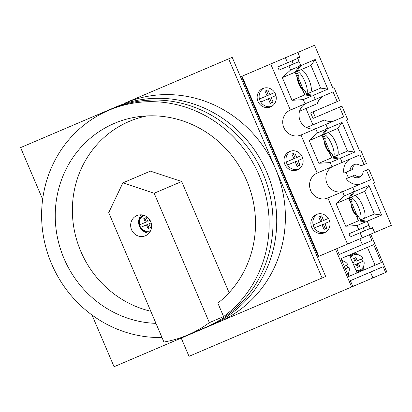 <?xml version="1.0" encoding="UTF-8"?>
<svg xmlns="http://www.w3.org/2000/svg" width="412" height="412" viewBox="0 0 412 412"><rect width="100%" height="100%" fill="white"/><g stroke="black" fill="none" stroke-linecap="round" stroke-linejoin="round"><path stroke-width="0.62" d="M358.687 220.883L357.013 216.959A13.689 12.999 66.9 0 1 356.622 216.712M350.473 202.297A13.689 12.999 66.9 0 1 350.566 201.844L349.762 199.954L349.52 200.057M360.675 221.167L358.594 216.285A13.689 12.999 66.9 0 1 352.147 201.169L351.343 199.279L349.762 199.954M357.013 216.959L358.594 216.285M350.566 201.844L352.147 201.169M331.83 157.914L330.156 153.99A13.689 12.999 66.9 0 1 329.765 153.743M323.616 139.328A13.689 12.999 66.9 0 1 323.708 138.88L322.905 136.99L322.663 137.093M333.818 158.203L331.737 153.315A13.689 12.999 66.9 0 1 325.289 138.205L324.486 136.315L322.905 136.99M330.156 153.99L331.737 153.315M323.708 138.88L325.289 138.205M304.968 94.945L303.294 91.021A13.689 12.999 66.9 0 1 302.908 90.779M296.758 76.359A13.689 12.999 66.9 0 1 296.851 75.911L295.806 74.124M306.961 95.234L304.88 90.346A13.689 12.999 66.9 0 1 298.432 75.236L297.629 73.346L296.043 74.021M303.294 91.021L304.88 90.346M296.851 75.911L298.432 75.236M146.497 224.885L148.109 228.665L150.498 227.64L149.056 228.258L147.445 224.478L140.095 227.615A9.049 8.595 -113.1 0 0 148.706 231.946A9.049 8.595 -113.1 0 0 150.123 231.642M150.035 231.781L148.706 231.946C145.065 232.224 142.186 230.787 140.075 227.625L140.095 227.615M149.041 233.13A10.954 10.398 66.9 0 1 141.47 229.391M140.178 227.578A10.954 10.398 66.9 0 1 139.107 225.06M138.69 222.871A10.954 10.398 66.9 0 1 141.234 214.822M145.441 235.752A10.954 10.398 66.9 0 1 131.577 229.757A10.954 10.398 66.9 0 1 136.846 215.605A10.954 10.398 66.9 0 1 150.71 221.599A10.954 10.398 66.9 0 1 145.441 235.752M187.769 334.992A118.841 112.831 -113.1 0 0 209.358 322.648L154.16 193.249L122.879 182.861L108.727 212.628L163.919 342.027A118.841 112.831 -113.1 0 0 187.769 334.992L205.882 327.267A118.841 112.831 -113.1 0 0 263.036 173.689A118.841 112.831 -113.1 0 0 112.63 108.644L108.753 110.298A118.841 112.831 -113.1 0 0 44.872 243.358A118.841 112.831 -113.1 0 0 161.998 337.516M209.358 322.648L223.592 316.576A118.841 112.831 -113.1 0 0 253.395 163.574A118.841 112.831 -113.1 0 0 108.753 110.298M150.498 227.64L148.887 223.865L151.173 222.892M139.019 225.096L139.004 225.107C138.18 221.393 139.132 218.319 141.857 215.888A9.049 8.595 -113.1 0 0 139.019 225.096L145.421 222.367L143.809 218.587L146.203 217.567L144.761 218.185L146.373 221.96L145.421 222.367M229.098 292.674L181.682 181.512L150.401 171.124L122.879 182.861M147.017 115.916A100.574 95.491 -113.1 0 0 72.394 212.206A100.574 95.491 -113.1 0 0 150.792 311.256M223.592 316.576L217.845 303.108A104.602 99.313 -113.1 0 0 219.122 302.089A104.602 99.313 -113.1 0 0 246.726 180.641A104.602 99.313 -113.1 0 0 139.967 116.514A104.602 99.313 -113.1 0 0 55.558 224.035A104.602 99.313 -113.1 0 0 155.957 323.358M217.845 303.108L220.219 301.177M154.16 193.249L181.682 181.512M150.097 220.374L147.815 221.347L146.203 217.567M139.56 224.87A9.27 8.801 -113.1 0 0 140.631 227.388M355.18 164.3A6.844 6.499 -113.1 0 0 352.451 169.487L343.907 173.133A13.555 12.87 -113.1 0 1 351.307 158.512M360.268 220.209L367.195 221.203L370.326 228.547L372.541 227.599L374.632 232.512L347.517 244.079L327.859 197.987A13.555 12.87 66.9 0 1 310.705 190.565A13.555 12.87 66.9 0 1 317.225 173.05L359.918 154.84L364.053 164.537L360.814 165.918A6.844 6.499 -113.1 0 0 353.939 164.682A6.844 6.499 -113.1 0 0 350.076 170.501M364.053 164.537L366.428 163.523L360.624 149.922L359.439 150.432L346.549 120.206L347.733 119.701L341.934 106.1L339.56 107.11L343.696 116.807L325.902 124.398L327.689 128.59L323.441 134.528L321.86 135.203L326.108 129.265L325.985 128.977L327.566 128.302L325.902 124.398L301.002 135.018A13.555 12.87 66.9 0 1 283.847 127.602A13.555 12.87 66.9 0 1 290.367 110.081L270.705 63.989L240.531 76.864M331.938 166.772L330.151 162.58L338.757 158.914L338.875 159.202L340.456 158.527L342.125 162.431L340.338 158.239L354.727 152.1L342.084 122.452L327.689 128.59M297.819 52.427L314.588 45.274L332.582 87.462L333.766 86.958L339.57 100.559L337.196 101.568L333.061 91.871L315.268 99.462L313.481 95.27L327.87 89.131L315.226 59.483L300.832 65.621L297.701 58.283L299.915 57.335L297.819 52.427L270.705 63.989M300.832 65.621L296.583 71.559L295.002 72.234L299.251 66.296L299.127 66.008L300.709 65.333L299.097 61.558L279.104 70.086L277.76 66.935L287.571 62.753L285.418 57.716M367.195 221.203L381.589 215.064L368.941 185.415L354.547 191.554L350.298 197.492L348.717 198.172L352.966 192.229L352.842 191.946L354.423 191.271L352.76 187.367L370.553 179.776L366.417 170.079L368.792 169.064L374.59 182.665L373.406 183.175L391.4 225.359L374.632 232.512M354.547 191.554L352.76 187.367L327.859 197.987M333.514 166.103A13.555 12.87 -113.1 0 0 326.994 183.618A13.555 12.87 -113.1 0 0 344.149 191.039A13.555 12.87 -113.1 0 1 326.994 183.618A13.555 12.87 -113.1 0 1 333.514 166.103M333.411 157.24L340.338 158.239M335.085 120.479A13.555 12.87 -113.1 0 1 324.332 120.005L306.538 127.596A13.555 12.87 -113.1 0 0 317.292 128.07A13.555 12.87 -113.1 0 1 300.137 120.649A13.555 12.87 -113.1 0 1 306.657 103.134A13.555 12.87 -113.1 0 0 299.555 111.225L317.348 103.633A13.555 12.87 -113.1 0 1 324.45 95.543M306.554 94.271L313.481 95.27M360.181 220.008A12.324 3.868 66.9 0 0 358.337 206.803A12.324 3.868 66.9 0 0 350.185 197.544M333.323 157.039A12.324 3.868 66.9 0 0 331.48 143.834A12.324 3.868 66.9 0 0 323.327 134.575M306.466 94.07A12.324 3.868 66.9 0 0 304.623 80.865A12.324 3.868 66.9 0 0 296.47 71.606M296.583 71.559L310.972 65.42L320.644 88.091L327.87 89.131M300.533 69.875A12.324 3.868 -113.1 0 1 308.928 79.691A12.324 3.868 -113.1 0 1 310.205 92.54L320.644 88.091M323.441 134.528L337.835 128.389L347.501 151.055L354.727 152.1M327.396 132.839A12.324 3.868 -113.1 0 1 335.785 142.655A12.324 3.868 -113.1 0 1 337.062 155.509L347.501 151.055M350.298 197.492L364.692 191.353L374.359 214.024L381.589 215.064M354.253 195.808A12.324 3.868 -113.1 0 1 362.642 205.624A12.324 3.868 -113.1 0 1 363.92 218.478L374.359 214.024M313.027 111.879L315.391 117.42M346.276 172.118A13.555 12.87 -113.1 0 0 348.64 177.66M361.947 183.448A13.555 12.87 -113.1 0 1 346.265 178.674L354.814 175.028A6.844 6.499 -113.1 0 0 360.443 176.645M352.44 176.037A6.844 6.499 -113.1 0 0 359.316 177.278A6.844 6.499 -113.1 0 0 363.178 171.459L366.417 170.079M299.555 111.225L305.951 108.495L312.935 124.867M337.196 101.568L310.653 112.893L313.017 118.435L339.56 107.11M315.226 59.483L310.972 65.42M306.492 94.127L310.205 92.54M342.084 122.452L337.835 128.389M333.349 157.096L337.062 155.509M368.941 185.415L364.692 191.353M360.206 220.06L363.92 218.478M362.534 261.486A8.214 7.339 66.9 0 0 362.091 260.188A8.214 7.339 66.9 0 0 361.458 258.968M350.04 256.449A8.214 7.339 -113.1 0 1 350.761 256.089L353.475 254.935A8.214 7.339 -113.1 0 1 362.817 258.391L357.286 260.75L355.942 257.603L353.697 258.561L355.036 261.708L352.708 262.702M350.478 257.469A8.214 7.339 -113.1 0 1 353.475 254.935M363.312 266.842A16.428 14.678 -113.1 0 1 363.178 269.551L356.792 272.275M347.666 267.831A8.214 7.339 66.9 0 0 347.223 266.533A8.214 7.339 66.9 0 0 346.59 265.313M341.95 260.781A8.214 7.339 -113.1 0 1 347.949 264.731L344.298 266.291M348.444 273.182A16.428 14.678 -113.1 0 1 348.331 275.741M385.632 272.476L352.811 286.474L350.344 280.68L383.16 266.682L385.632 272.476L386.822 271.966L370.702 234.186M181.228 338.077L189.015 356.339L352.811 286.474M375.069 265.22L348.65 276.493L381.311 262.557L373.684 244.677L341.023 258.607L367.442 247.339L375.069 265.22M357.06 272.904L349.433 255.023M359.872 238.805L362.344 244.599L339.246 254.451L371.912 240.52L369.44 234.727M339.246 254.451L336.779 248.657L335.512 249.198L351.627 286.979M348.65 276.493L341.023 258.607M317.343 256.949L335.512 249.198M372.906 277.904L370.434 272.111L350.344 280.68M341.342 259.359A16.428 14.678 -113.1 0 1 343.268 261.048M345.369 268.809L349.026 267.249A8.214 7.339 -113.1 0 1 347.723 274.315M349.7 255.651L356.086 252.927A16.428 14.678 -113.1 0 1 358.136 254.704M358.363 263.268L359.707 266.415L357.456 267.378L358.347 266.997L357.003 263.85L363.894 260.909A8.214 7.339 -113.1 0 1 359.923 270.045L357.204 271.204A8.214 7.339 -113.1 0 1 356.452 271.472M359.923 270.045A8.214 7.339 -113.1 0 1 356.014 270.452M357.456 267.378L356.112 264.226L353.784 265.22M357.286 260.75L355.932 261.326L354.588 258.18L353.697 258.561M92.015 315.031L114.067 366.726L322.112 277.987L228.645 58.859L124.62 103.232A119.114 113.089 66.9 0 1 275.376 168.426A119.114 113.089 66.9 0 1 218.087 322.354L209.43 326.052A119.114 113.089 -113.1 0 0 266.719 172.118A119.114 113.089 -113.1 0 0 115.963 106.924A119.114 113.089 -113.1 0 0 109.02 110.184M42.647 199.295L20.6 147.599L115.963 106.924M322.112 277.987L325.671 276.467L232.203 57.345L228.645 58.859M202.271 328.807A119.114 113.089 -113.1 0 0 209.43 326.052M326.876 228.176L325.351 228.825L323.363 224.164L322.019 224.741L324.007 229.402L326.876 228.176L324.888 223.515L329.682 221.471M322.019 224.741L314.438 227.97M321.612 215.831L320.083 216.485L322.071 221.146L320.727 221.718L318.739 217.057L321.612 215.831L323.595 220.492L328.39 218.448M320.727 221.718L313.151 224.947M349.299 197.92A5.474 1.72 -113.1 0 1 350.303 199.722M351.853 203.317L356.838 215.013M352.229 207.493L354.088 211.85M271.596 106.409A9.996 9.491 66.9 0 1 259.962 100.574A9.996 9.491 66.9 0 1 263.804 88.142M262.789 88.503A9.996 9.491 -113.1 0 0 257.984 101.419A9.996 9.491 -113.1 0 0 270.632 106.888A9.996 9.491 -113.1 0 0 275.437 93.972A9.996 9.491 -113.1 0 0 262.789 88.503M298.453 169.378A9.996 9.491 66.9 0 1 286.819 163.543A9.996 9.491 66.9 0 1 290.661 151.106M289.646 151.472A9.996 9.491 -113.1 0 0 284.841 164.388A9.996 9.491 -113.1 0 0 297.49 169.857A9.996 9.491 -113.1 0 0 302.3 156.941A9.996 9.491 -113.1 0 0 289.646 151.472M325.31 232.342A9.996 9.491 66.9 0 1 313.676 226.512A9.996 9.491 66.9 0 1 317.518 214.075M316.504 214.441A9.996 9.491 -113.1 0 0 311.699 227.357A9.996 9.491 -113.1 0 0 324.347 232.826A9.996 9.491 -113.1 0 0 329.157 219.91A9.996 9.491 -113.1 0 0 316.504 214.441M330.151 162.58L318.852 163.276L331.526 157.868L329.049 152.059A6.844 2.148 -113.1 0 1 325.665 146.976A6.844 2.148 -113.1 0 1 324.337 141.012L321.86 135.203L309.185 140.61L317.503 132.932L326.108 129.265M362.236 237.801L360.083 232.765L350.277 236.946L348.933 233.8L358.744 229.618L357.008 225.549L345.709 226.245L358.383 220.837L355.906 215.028A6.844 2.148 -113.1 0 1 352.523 209.94A6.844 2.148 -113.1 0 1 351.194 203.981L348.717 198.172L336.043 203.574L344.36 195.901L352.966 192.229M290.367 110.081L305.081 103.809L303.294 99.616L291.995 100.312L304.669 94.904L302.192 89.095A6.844 2.148 -113.1 0 1 298.808 84.007A6.844 2.148 -113.1 0 1 297.479 78.043L295.002 72.234L282.323 77.641L290.645 69.968L288.91 65.899M317.225 173.05L301.002 135.018M318.821 256.315L242.009 76.23M347.517 244.079L336.779 248.657M318.311 256.537L241.499 76.447M305.081 103.809L315.268 99.462L313.599 95.558L312.018 96.233L311.894 95.945L304.669 94.904M358.744 229.618L368.931 225.271L367.319 221.491L365.732 222.166L365.614 221.877L358.383 220.837M363.188 227.718L364.532 230.869M374.554 232.548L372.675 228.14L370.537 229.051L370.27 228.418L360.083 232.765M287.571 62.753L297.752 58.406L297.485 57.778L299.622 56.866L297.742 52.458M292.015 60.858L293.359 64.004M357.008 225.549L365.614 221.877M344.36 195.901L342.573 191.709M317.503 132.932L315.716 128.74M303.294 99.616L311.894 95.945M290.645 69.968L299.251 66.296M345.709 226.245L336.043 203.574M318.852 163.276L309.185 140.61M291.995 100.312L282.323 77.641M338.757 158.914L331.526 157.868M273.156 102.243L271.632 102.892L269.644 98.231L268.3 98.803L270.287 103.464L273.156 102.243L271.173 97.582L275.968 95.538M268.3 98.803L260.724 102.037M267.893 89.898L266.368 90.547L268.356 95.208L267.012 95.785L265.024 91.124L267.893 89.898L269.881 94.559L274.675 92.515M267.012 95.785L259.436 99.014M295.584 71.987A5.474 1.72 -113.1 0 1 296.589 73.789M298.139 77.384L303.124 89.074M298.515 81.555L300.374 85.912M300.018 165.207L298.489 165.856L296.506 161.2L295.157 161.772L297.145 166.433L300.018 165.207L298.031 160.546L302.825 158.502M295.157 161.772L287.581 165.006M294.75 152.867L293.226 153.516L295.213 158.177L293.869 158.749L291.881 154.088L294.75 152.867L296.738 157.528L301.533 155.478M293.869 158.749L286.294 161.983M322.442 134.951A5.474 1.72 -113.1 0 1 323.446 136.758M324.996 140.348L329.981 152.043M325.372 144.524L327.231 148.881M140.605 227.398A8.23 7.818 -113.1 0 0 150.385 230.689A8.23 7.818 -113.1 0 0 150.689 230.55M144.236 215.419A8.23 7.818 -113.1 0 0 139.529 224.88M143.057 215.074A9.049 8.595 -113.1 0 0 141.857 215.888L142.897 215.038"/></g></svg>

